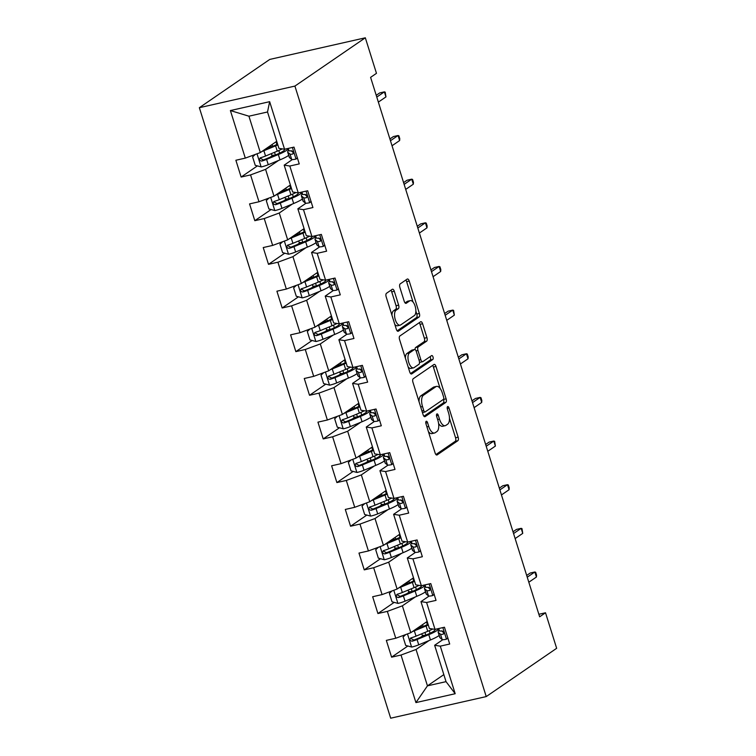 <?xml version="1.0" encoding="UTF-8"?>
<svg xmlns="http://www.w3.org/2000/svg" width="756" height="756" viewBox="0 0 756 756"><rect width="100%" height="100%" fill="white"/><g stroke="black" fill="none" stroke-linecap="round" stroke-linejoin="round"><path stroke-width="1.13" d="M426.167 421.309A2.041 0.926 77.3 0 0 425.959 423.785L435.106 452.967A2.911 1.323 77.3 0 0 436.902 455.017A2.911 1.323 77.3 0 0 437.119 454.923L457.852 440.71A2.911 1.323 77.3 0 0 458.145 437.176L448.998 407.994A2.041 0.926 77.3 0 0 447.741 406.558A2.041 0.926 77.3 0 0 447.59 406.624A2.041 0.926 77.3 0 0 447.382 409.1L448.573 412.88A9.327 4.224 77.3 0 1 447.637 424.192L445.908 425.373A9.327 4.224 77.3 0 1 445.208 425.685A9.327 4.224 77.3 0 1 439.472 419.117L438.282 415.337A2.041 0.926 77.3 0 0 437.025 413.901A2.041 0.926 77.3 0 0 436.873 413.967A2.041 0.926 77.3 0 0 436.675 416.443L437.856 420.223A9.327 4.224 77.3 0 1 436.921 431.534L435.191 432.715A9.327 4.224 77.3 0 1 434.502 433.027A9.327 4.224 77.3 0 1 428.756 426.46L427.575 422.68A2.041 0.926 77.3 0 0 426.318 421.243A2.041 0.926 77.3 0 0 426.167 421.309M394.301 291.268A2.911 1.323 77.3 0 0 392.506 289.217A2.911 1.323 77.3 0 0 392.288 289.312L386.467 293.3A2.911 1.323 77.3 0 0 386.174 296.834L396.333 329.247A2.911 1.323 77.3 0 0 398.128 331.298A2.911 1.323 77.3 0 0 398.346 331.204L419.079 316.991A2.911 1.323 77.3 0 0 419.372 313.447L409.213 281.043A2.911 1.323 77.3 0 0 407.418 278.992A2.911 1.323 77.3 0 0 407.2 279.087L400.179 283.906A2.911 1.323 77.3 0 0 399.886 287.441L404.233 301.313A2.911 1.323 77.3 0 0 406.029 303.364A2.911 1.323 77.3 0 0 406.246 303.269L409.724 300.879A7.796 3.525 77.3 0 1 410.31 300.623A7.796 3.525 77.3 0 1 415.309 306.775A7.796 3.525 77.3 0 1 414.335 315.573L400.68 324.929A7.796 3.525 77.3 0 1 400.104 325.184A7.796 3.525 77.3 0 1 395.104 319.032A7.796 3.525 77.3 0 1 396.078 310.234L398.355 308.675A2.911 1.323 77.3 0 0 398.639 305.14L394.301 291.268L391.712 291.854A2.911 1.323 77.3 0 0 390.89 290.276M486.231 696.578L556.652 648.308L545.52 612.776L539.652 616.802L370.601 77.358L376.469 73.332L365.328 37.8L294.916 86.08L486.231 696.578L390.672 718.2L199.348 107.692L294.916 86.08M413.23 378.718A2.911 1.323 77.3 0 0 412.946 382.252L423.095 414.657A2.911 1.323 77.3 0 0 424.891 416.707A2.911 1.323 77.3 0 0 425.108 416.613L445.842 402.4A2.911 1.323 77.3 0 0 446.135 398.866L435.985 366.452A2.911 1.323 77.3 0 0 434.19 364.401A2.911 1.323 77.3 0 0 433.972 364.496L413.23 378.718M409.714 371.952L399.555 339.548A2.911 1.323 77.3 0 1 399.848 336.004L420.582 321.791A2.911 1.323 77.3 0 1 420.799 321.697A2.911 1.323 77.3 0 1 422.595 323.748L426.942 337.62A2.911 1.323 77.3 0 1 426.658 341.154L418.248 346.919A2.911 1.323 77.3 0 0 417.955 350.453L420.837 359.658A2.911 1.323 77.3 0 0 422.632 361.708A2.911 1.323 77.3 0 0 422.85 361.614L431.6 355.613A2.041 0.926 77.3 0 1 431.752 355.547A2.041 0.926 77.3 0 1 433.065 357.153A2.041 0.926 77.3 0 1 432.81 359.459L411.727 373.908A2.911 1.323 77.3 0 1 411.51 374.003A2.911 1.323 77.3 0 1 409.714 371.952M257.399 165.895L241.136 177.046L250.557 174.91L258.977 201.767L249.556 203.903L254.81 220.686L264.241 218.56L272.661 245.416L263.23 247.552L268.493 264.335L277.915 262.209L286.335 289.066L276.913 291.202L282.168 307.985L291.599 305.849L300.019 332.716L290.587 334.842L295.851 351.635L305.273 349.499L313.693 376.356L304.262 378.491L309.525 395.284L318.956 393.148L327.367 420.005L317.945 422.141L323.209 438.924L332.631 436.798L341.05 463.655L331.619 465.79L336.883 482.574L346.314 480.447L354.725 507.304L345.303 509.44L350.557 526.223L359.988 524.088L368.408 550.954L358.977 553.08L364.241 569.873L373.662 567.737L382.082 594.594L372.661 596.73L377.915 613.522L387.346 611.387L395.766 638.244L386.335 640.379L391.599 657.162L401.02 655.036L415.932 702.598L455.188 693.715L446.04 681.647L434.643 645.274L442.78 639.699M241.136 177.046L235.872 160.253L245.303 158.117L230.391 110.556L269.656 101.673L284.558 149.244L293.99 147.108L299.244 163.901L289.822 166.027L298.242 192.893L307.664 190.758L312.927 207.541L303.496 209.677L311.916 236.534L321.347 234.407L326.601 251.19L317.18 253.326L325.59 280.183L335.021 278.047L340.285 294.84L330.854 296.976L339.274 323.833L348.705 321.697L353.959 338.49L344.538 340.616L352.948 367.482L362.379 365.346L367.643 382.139L358.212 384.265L366.632 411.132L376.053 408.996L381.317 425.779L371.895 427.915L380.306 454.772L389.737 452.646L395.001 469.429L385.569 471.564L393.989 498.421L403.411 496.286L408.675 513.078L399.244 515.214L407.664 542.071L417.095 539.935L422.349 556.728L412.927 558.854L421.347 585.72L430.769 583.585L436.032 600.377L426.601 602.504L435.021 629.37L444.452 627.234L449.707 644.017L440.285 646.153L455.188 693.715M290.399 184.974L274.003 196.21L265.583 169.353L278.614 160.423M292.317 159.573L284.18 165.148L292.6 192.005L298.242 192.893M265.583 169.353L250.557 174.91M274.003 196.21L258.977 201.767M289.822 166.027L284.18 165.148M304.073 228.624L287.686 239.86L279.266 213.003L292.298 204.073M306 203.222L297.864 208.798L306.284 235.655L311.916 236.534M279.266 213.003L264.241 218.56M287.686 239.86L272.661 245.416M303.496 209.677L297.864 208.798M317.756 272.273L301.36 283.509L292.941 256.653L305.972 247.713M319.675 246.862L311.538 252.447L319.958 279.304L325.59 280.183M292.941 256.653L277.915 262.209M301.36 283.509L286.335 289.066M317.18 253.326L311.538 252.447M331.43 315.923L315.044 327.159L306.624 300.293L319.656 291.362M333.349 290.512L325.222 296.087L333.632 322.954L339.274 323.833M306.624 300.293L291.599 305.849M315.044 327.159L300.019 332.716M330.854 296.976L325.222 296.087M345.114 359.563L328.718 370.809L320.298 343.942L333.33 335.012M347.032 334.161L338.896 339.737L347.316 366.594L352.948 367.482M320.298 343.942L305.273 349.499M328.718 370.809L313.693 376.356M344.538 340.616L338.896 339.737M358.788 403.213L342.392 414.449L333.982 387.592L347.013 378.661M360.706 377.811L352.579 383.386L360.99 410.243L366.632 411.132M333.982 387.592L318.956 393.148M342.392 414.449L327.367 420.005M358.212 384.265L352.579 383.386M372.472 446.862L356.076 458.098L347.656 431.241L360.688 422.311M374.39 421.461L366.254 427.036L374.674 453.893L380.306 454.772M347.656 431.241L332.631 436.798M356.076 458.098L341.05 463.655M371.895 427.915L366.254 427.036M386.146 490.512L369.75 501.748L361.34 474.891L374.362 465.951M388.064 465.101L379.928 470.686L388.348 497.542L393.989 498.421M361.34 474.891L346.314 480.447M369.75 501.748L354.725 507.304M385.569 471.564L379.928 470.686M399.82 534.161L383.434 545.397L375.014 518.531L388.045 509.601M401.748 508.75L393.611 514.326L402.031 541.192L407.664 542.071M375.014 518.531L359.988 524.088M383.434 545.397L368.408 550.954M399.244 515.214L393.611 514.326M413.504 577.801L397.108 589.047L388.688 562.18L401.719 553.25M415.422 552.4L407.286 557.975L415.705 584.832L421.347 585.72M388.688 562.18L373.662 567.737M397.108 589.047L382.082 594.594M412.927 558.854L407.286 557.975M427.178 621.451L410.791 632.687L402.372 605.83L415.403 596.9M429.106 596.049L420.969 601.625L429.389 628.482L435.021 629.37M402.372 605.83L387.346 611.387M410.791 632.687L395.766 638.244M426.601 602.504L420.969 601.625M443.838 674.617L427.452 685.853L416.046 649.48L429.077 640.549M416.046 649.48L401.02 655.036M446.04 681.647L427.452 685.853L415.932 702.598M440.285 646.153L434.643 645.274M365.328 37.8L269.769 59.422L199.348 107.692M545.52 612.776L538.858 614.278M284.558 149.244L278.926 148.356L267.52 111.982L248.932 116.197L260.329 152.57L276.715 141.325M269.656 101.673L267.52 111.982M248.932 116.197L230.391 110.556M260.329 152.57L245.303 158.117M423.379 635.38L420.544 637.317M407.862 646.011L391.599 657.162M409.695 591.731L406.87 593.668M394.188 602.371L377.915 613.522M396.021 548.081L393.196 550.018M380.504 558.722L364.241 569.873M382.338 504.441L379.512 506.378M366.83 515.072L350.557 526.223M368.663 460.791L365.838 462.729M353.146 471.423L336.883 482.574M354.98 417.142L352.154 419.079M339.472 427.773L323.209 438.924M341.306 373.492L338.48 375.43M325.789 384.133L309.525 395.284M327.631 329.843L324.796 331.78M312.115 340.483L295.851 351.635M313.948 286.203L311.122 288.14M298.44 296.834L282.168 307.985M300.274 242.553L297.439 244.49M284.757 253.184L268.493 264.335M286.59 198.904L283.765 200.841M271.083 209.535L254.81 220.686M272.916 155.254L270.09 157.191M428.416 431.619A9.327 4.224 77.3 0 0 431.912 433.613L434.502 433.027M438.593 423.502A9.327 4.224 77.3 0 0 442.629 426.271L445.208 425.685M435.928 454.554L455.273 441.296A2.911 1.323 77.3 0 0 455.556 437.762L449.48 418.361M440.086 388.386L433.396 367.038A2.911 1.323 77.3 0 0 432.574 365.46M423.927 416.244L443.262 402.986A2.911 1.323 77.3 0 0 443.555 399.442L443.507 399.291M423.766 410.527A2.041 0.926 77.3 0 0 425.023 411.963A2.041 0.926 77.3 0 0 425.174 411.897L443.375 399.423A2.041 0.926 77.3 0 0 443.574 396.947L442.326 392.969A9.327 4.224 77.3 0 0 436.59 386.392A9.327 4.224 77.3 0 0 435.891 386.703L423.445 395.237A9.327 4.224 77.3 0 0 422.519 406.548L423.766 410.527L421.933 410.943M425.023 411.963L422.434 412.549A2.041 0.926 77.3 0 0 422.585 412.483M436.59 386.392L434.001 386.977A9.327 4.224 77.3 0 0 433.311 387.289L435.891 386.703M419.022 401.644A9.327 4.224 77.3 0 1 420.865 395.813L433.311 387.289M415.101 349.622A2.911 1.323 77.3 0 1 415.658 347.505L424.069 341.74A2.911 1.323 77.3 0 0 424.362 338.206L420.015 324.333A2.911 1.323 77.3 0 0 419.193 322.746M419.495 362.181A2.911 1.323 77.3 0 0 420.052 362.294L422.632 361.708M410.536 373.54L430.23 360.036A2.041 0.926 77.3 0 0 430.032 356.69M409.516 352.901A7.796 3.525 77.3 0 0 408.542 361.699A7.796 3.525 77.3 0 0 413.541 367.851A7.796 3.525 77.3 0 0 414.118 367.596L418.928 364.297A2.911 1.323 77.3 0 0 419.221 360.763L416.339 351.559A2.911 1.323 77.3 0 0 414.543 349.508A2.911 1.323 77.3 0 0 414.326 349.603L409.516 352.901L406.936 353.487A7.796 3.525 77.3 0 0 405.386 358.155M408.136 366.906A7.796 3.525 77.3 0 0 410.962 368.437L413.541 367.851M412.2 350.085A2.911 1.323 77.3 0 0 411.963 350.094A2.911 1.323 77.3 0 0 411.746 350.189L414.326 349.603M406.936 353.487L411.746 350.189M391.948 315.271A7.796 3.525 77.3 0 1 393.498 310.82L395.766 309.261A2.911 1.323 77.3 0 0 396.059 305.726L391.712 291.854M394.802 324.381A7.796 3.525 77.3 0 0 397.514 325.77L400.104 325.184M410.31 300.623L407.73 301.2A7.796 3.525 77.3 0 0 407.144 301.464L409.724 300.879M405.055 302.891L407.144 301.464M413.022 302.013L406.633 281.629A2.911 1.323 77.3 0 0 405.811 280.041M397.155 330.826L416.499 317.567A2.911 1.323 77.3 0 0 416.792 314.033L415.876 311.122M405.745 634.558L403.061 637.034L405.688 645.426L411.736 647.06A7.872 1.238 -17.4 0 0 418.729 644.83L430.447 639.973A22.718 3.591 -17.4 0 0 439.16 635.475M425.732 635.172A10.839 1.71 162.6 0 1 422.16 634.993L421.782 633.774M412.398 631.591A7.872 1.238 -17.4 0 0 414.345 630.844L426.072 625.987A22.718 3.591 -17.4 0 0 428.302 625.023M414.95 629.833L424.097 626.053A18.853 2.977 -17.4 0 0 428.057 624.258M432.763 629.011A22.718 3.591 162.6 0 1 427.735 631.307L416.017 636.155A7.872 1.238 162.6 0 1 411.103 637.847C409.27 639.548 409.62 640.663 412.152 641.201A7.872 1.238 -17.4 0 0 417.066 639.519L428.784 634.662A22.718 3.591 -17.4 0 0 438.026 629.72M435.163 629.332A18.853 2.977 162.6 0 1 435.182 629.379A18.853 2.977 162.6 0 1 426.819 634.719L415.101 639.576A4.007 0.633 162.6 0 1 413.844 640.048L411.434 638.773M419.722 626.563A10.839 1.71 -17.4 0 0 423.01 626.497M411.103 637.847L410.555 638.102M447.977 638.083L446.342 639.226A7.872 1.238 162.6 0 1 442.156 639.529L440.03 637.809A22.718 3.591 162.6 0 1 439.794 637.488L438.13 632.177A22.718 3.591 -17.4 0 0 438.357 632.498L440.493 634.218A7.872 1.238 -17.4 0 0 442.884 634.256L443.309 634.086M446.342 639.226L447.788 637.894M443.63 633.745L442.884 634.256C444.339 632.819 443.98 631.695 441.835 630.891A7.872 1.238 162.6 0 1 439.434 630.863L437.308 629.134A22.718 3.591 162.6 0 1 437.11 628.897M439.094 630.58A22.718 3.591 -17.4 0 0 438.13 632.177M443.857 632.791L442.005 631.288A18.853 2.977 162.6 0 1 441.816 631.024A18.853 2.977 162.6 0 1 441.797 630.901M536.42 577.026L536.562 575.089L535.683 572.292L534.842 571.99L536.42 577.026L528.813 582.233M527.234 577.197L534.842 571.99L530.192 573.039L526.686 575.439M392.062 590.908L389.387 593.384L392.014 601.785L398.053 603.411A7.872 1.238 -17.4 0 0 405.055 601.181L416.773 596.333A22.718 3.591 -17.4 0 0 425.486 591.825M412.058 591.523A10.839 1.71 162.6 0 1 408.486 591.343L408.098 590.124M398.724 587.941A7.872 1.238 -17.4 0 0 400.671 587.195L412.389 582.337A22.718 3.591 -17.4 0 0 414.619 581.383M401.275 586.193L410.423 582.403A18.853 2.977 -17.4 0 0 414.382 580.608M419.079 585.361A22.718 3.591 162.6 0 1 414.052 587.658L402.334 592.506A7.872 1.238 162.6 0 1 397.42 594.197C395.586 595.898 395.936 597.023 398.469 597.561A7.872 1.238 -17.4 0 0 403.392 595.87L415.11 591.012A22.718 3.591 -17.4 0 0 424.352 586.07M421.489 585.683A18.853 2.977 162.6 0 1 421.508 585.739A18.853 2.977 162.6 0 1 413.135 591.079L401.417 595.926A4.007 0.633 162.6 0 1 400.16 596.399L397.76 595.133M406.048 582.923A10.839 1.71 -17.4 0 0 409.336 582.848M397.42 594.197L396.872 594.452M378.387 547.259L375.704 549.744L378.34 558.136L384.379 559.761A7.872 1.238 -17.4 0 0 391.372 557.531L403.099 552.683A22.718 3.591 -17.4 0 0 411.803 548.176M398.374 547.873A10.839 1.71 162.6 0 1 394.812 547.694L394.424 546.475M385.04 544.292A7.872 1.238 -17.4 0 0 386.996 543.545L398.714 538.688A22.718 3.591 -17.4 0 0 400.945 537.733M387.592 542.543L396.739 538.754A18.853 2.977 -17.4 0 0 400.699 536.958M405.405 541.721A22.718 3.591 162.6 0 1 400.378 544.008L388.66 548.865A7.872 1.238 162.6 0 1 383.746 550.548C381.912 552.249 382.262 553.373 384.795 553.912A7.872 1.238 -17.4 0 0 389.709 552.22L401.427 547.363A22.718 3.591 -17.4 0 0 410.669 542.421M407.805 542.043A18.853 2.977 162.6 0 1 407.824 542.09A18.853 2.977 162.6 0 1 399.461 547.429L387.743 552.277A4.007 0.633 162.6 0 1 386.486 552.749L384.076 551.483M392.364 539.274A10.839 1.71 -17.4 0 0 395.662 539.198M383.746 550.548L383.197 550.803M434.303 594.433L432.668 595.586A7.872 1.238 162.6 0 1 428.472 595.889L426.346 594.159A22.718 3.591 162.6 0 1 426.119 593.847L424.456 588.527A22.718 3.591 -17.4 0 0 424.683 588.848L426.809 590.568A7.872 1.238 -17.4 0 0 429.21 590.606L429.625 590.436M432.668 595.586L434.114 594.244M429.956 590.096L429.21 590.606C430.655 589.17 430.306 588.045 428.161 587.251A7.872 1.238 162.6 0 1 425.76 587.214L423.634 585.494A22.718 3.591 162.6 0 1 423.426 585.248M425.411 586.93A22.718 3.591 -17.4 0 0 424.456 588.527M430.183 589.141L428.331 587.639A18.853 2.977 162.6 0 1 428.132 587.374A18.853 2.977 162.6 0 1 428.113 587.251M522.736 533.377L521.999 528.642L521.158 528.34L522.736 533.377L515.138 538.584M513.56 533.547L521.158 528.34L516.509 529.389L513.012 531.789M420.62 550.793L418.985 551.937A7.872 1.238 162.6 0 1 414.798 552.239L412.672 550.519A22.718 3.591 162.6 0 1 412.436 550.198L410.773 544.878A22.718 3.591 -17.4 0 0 411.009 545.199L413.135 546.919A7.872 1.238 -17.4 0 0 415.526 546.957L415.951 546.796M418.985 551.937L420.43 550.595M416.272 546.446L415.526 546.957C416.981 545.52 416.632 544.405 414.477 543.602A7.872 1.238 162.6 0 1 412.077 543.564L409.95 541.844A22.718 3.591 162.6 0 1 409.752 541.598M411.736 543.28A22.718 3.591 -17.4 0 0 410.773 544.878M416.509 545.492L414.647 543.989A18.853 2.977 162.6 0 1 414.458 543.725A18.853 2.977 162.6 0 1 414.439 543.602M509.062 489.727L509.204 487.8L508.325 485.002L507.484 484.69L509.062 489.727L501.464 494.944M499.886 489.907L507.484 484.69L502.834 485.739L499.329 488.149M364.704 503.609L362.029 506.095L364.657 514.486L370.705 516.112A7.872 1.238 -17.4 0 0 377.698 513.891L389.416 509.034A22.718 3.591 -17.4 0 0 398.128 504.526M384.7 504.224A10.839 1.71 162.6 0 1 381.128 504.054L380.75 502.825M371.366 500.642A7.872 1.238 -17.4 0 0 373.313 499.896L385.031 495.048A22.718 3.591 -17.4 0 0 387.27 494.084M373.918 498.894L383.065 495.104A18.853 2.977 -17.4 0 0 387.025 493.309M391.721 498.072A22.718 3.591 162.6 0 1 386.694 500.359L374.976 505.216A7.872 1.238 162.6 0 1 370.062 506.907C368.229 508.608 368.578 509.724 371.12 510.262A7.872 1.238 -17.4 0 0 376.034 508.571L387.752 503.713A22.718 3.591 -17.4 0 0 396.995 498.78M394.131 498.393A18.853 2.977 162.6 0 1 394.15 498.44A18.853 2.977 162.6 0 1 385.777 503.779L374.059 508.637A4.007 0.633 162.6 0 1 372.803 509.1L370.402 507.834M378.69 495.624A10.839 1.71 -17.4 0 0 381.978 495.558M370.062 506.907L369.523 507.153M351.03 459.969L348.346 462.445L350.982 470.837L357.021 472.472A7.872 1.238 -17.4 0 0 364.023 470.241L375.741 465.384A22.718 3.591 -17.4 0 0 384.454 460.886M371.016 460.584A10.839 1.71 162.6 0 1 367.454 460.404L367.066 459.175M357.683 456.993A7.872 1.238 -17.4 0 0 359.639 456.246L371.357 451.398A22.718 3.591 -17.4 0 0 373.587 450.434M360.243 455.244L369.382 451.455A18.853 2.977 -17.4 0 0 373.341 449.659M378.047 454.422A22.718 3.591 162.6 0 1 373.02 456.709L361.302 461.566A7.872 1.238 162.6 0 1 356.388 463.258C354.555 464.959 354.904 466.074 357.437 466.613A7.872 1.238 -17.4 0 0 362.351 464.921L374.069 460.073A22.718 3.591 -17.4 0 0 383.311 455.131M380.448 454.743A18.853 2.977 162.6 0 1 380.466 454.791A18.853 2.977 162.6 0 1 372.103 460.13L360.385 464.987A4.007 0.633 162.6 0 1 359.128 465.46L356.719 464.184M365.006 451.975A10.839 1.71 -17.4 0 0 368.304 451.908M356.388 463.258L355.84 463.513M337.356 416.32L334.672 418.796L337.299 427.187L343.347 428.822A7.872 1.238 -17.4 0 0 350.34 426.592L362.058 421.735A22.718 3.591 -17.4 0 0 370.771 417.236M357.342 416.934A10.839 1.71 162.6 0 1 353.77 416.754L353.392 415.535M344.008 413.352A7.872 1.238 -17.4 0 0 345.955 412.606L357.673 407.749A22.718 3.591 -17.4 0 0 359.913 406.785M346.56 411.595L355.707 407.815A18.853 2.977 -17.4 0 0 359.667 406.019M364.364 410.773A22.718 3.591 162.6 0 1 359.346 413.069L347.628 417.917A7.872 1.238 162.6 0 1 342.704 419.608C340.871 421.309 341.23 422.424 343.763 422.963A7.872 1.238 -17.4 0 0 348.677 421.281L360.395 416.424A22.718 3.591 -17.4 0 0 369.637 411.481M366.773 411.094A18.853 2.977 162.6 0 1 366.792 411.141A18.853 2.977 162.6 0 1 358.42 416.48L346.702 421.338A4.007 0.633 162.6 0 1 345.445 421.81L343.044 420.534M351.332 408.325A10.839 1.71 -17.4 0 0 354.621 408.259M342.704 419.608L342.166 419.863M406.945 507.144L405.31 508.287A7.872 1.238 162.6 0 1 401.124 508.59L398.988 506.87A22.718 3.591 162.6 0 1 398.762 506.548L397.098 501.228A22.718 3.591 -17.4 0 0 397.325 501.549L399.451 503.269A7.872 1.238 -17.4 0 0 401.852 503.307L402.268 503.146M405.31 508.287L406.756 506.955M402.598 502.797L401.852 503.307C403.298 501.871 402.948 500.755 400.803 499.952A7.872 1.238 162.6 0 1 398.403 499.914L396.276 498.195A22.718 3.591 162.6 0 1 396.078 497.949M398.053 499.631A22.718 3.591 -17.4 0 0 397.098 501.228M402.825 501.842L400.973 500.34A18.853 2.977 162.6 0 1 400.774 500.075A18.853 2.977 162.6 0 1 400.756 499.962M495.378 446.078L494.651 441.353L493.8 441.041L495.378 446.078L487.781 451.294M486.202 446.257L493.8 441.041L489.151 442.099L485.654 444.5M393.262 463.494L391.636 464.638A7.872 1.238 162.6 0 1 387.441 464.94L385.314 463.22A22.718 3.591 162.6 0 1 385.087 462.899L383.415 457.588A22.718 3.591 -17.4 0 0 383.651 457.9L385.777 459.629A7.872 1.238 -17.4 0 0 388.178 459.657L388.593 459.497M391.636 464.638L393.073 463.305M388.915 459.147L388.178 459.657C389.623 458.221 389.274 457.106 387.119 456.303A7.872 1.238 162.6 0 1 384.728 456.265L382.593 454.545A22.718 3.591 162.6 0 1 382.394 454.299M384.379 455.991A22.718 3.591 -17.4 0 0 383.415 457.588M389.151 458.193L387.289 456.7A18.853 2.977 162.6 0 1 387.1 456.426A18.853 2.977 162.6 0 1 387.081 456.312M481.704 402.438L481.846 400.5L480.967 397.703L480.126 397.401L481.704 402.438L474.106 407.645M472.528 402.608L480.126 397.401L475.477 398.45L471.971 400.85M379.588 419.845L377.953 420.988A7.872 1.238 162.6 0 1 373.766 421.29L371.64 419.571A22.718 3.591 162.6 0 1 371.404 419.249L369.741 413.938A22.718 3.591 -17.4 0 0 369.967 414.26L372.094 415.98A7.872 1.238 -17.4 0 0 374.494 416.017L374.91 415.847M377.953 420.988L379.399 419.656M375.241 415.507L374.494 416.017C375.94 414.581 375.59 413.456 373.445 412.653A7.872 1.238 162.6 0 1 371.045 412.625L368.919 410.895A22.718 3.591 162.6 0 1 368.72 410.659M370.695 412.341A22.718 3.591 -17.4 0 0 369.741 413.938M375.467 414.553L373.615 413.05A18.853 2.977 162.6 0 1 373.426 412.785A18.853 2.977 162.6 0 1 373.398 412.663M468.021 358.788L468.172 356.851L467.293 354.054L466.443 353.751L468.021 358.788L460.423 363.995M458.845 358.958L466.443 353.751L461.803 354.8L458.297 357.201M323.672 372.67L320.988 375.146L323.625 383.547L329.663 385.173A7.872 1.238 -17.4 0 0 336.666 382.942L348.384 378.094A22.718 3.591 -17.4 0 0 357.097 373.587M343.659 373.284A10.839 1.71 162.6 0 1 340.096 373.105L339.709 371.886M330.334 369.703A7.872 1.238 -17.4 0 0 332.281 368.956L343.999 364.099A22.718 3.591 -17.4 0 0 346.229 363.145M332.886 367.955L342.024 364.165A18.853 2.977 -17.4 0 0 345.993 362.37M350.69 367.123A22.718 3.591 162.6 0 1 345.662 369.419L333.944 374.267A7.872 1.238 162.6 0 1 329.03 375.959C327.197 377.66 327.546 378.784 330.079 379.323A7.872 1.238 -17.4 0 0 334.993 377.631L346.72 372.774A22.718 3.591 -17.4 0 0 355.963 367.832M353.09 367.444A18.853 2.977 162.6 0 1 353.109 367.501A18.853 2.977 162.6 0 1 344.745 372.84L333.027 377.688A4.007 0.633 162.6 0 1 331.771 378.161L329.37 376.894M337.649 364.685A10.839 1.71 -17.4 0 0 340.947 364.609M329.03 375.959L328.482 376.214M365.904 376.195L364.279 377.348A7.872 1.238 162.6 0 1 360.083 377.65L357.957 375.921A22.718 3.591 162.6 0 1 357.73 375.609L356.057 370.289A22.718 3.591 -17.4 0 0 356.293 370.61L358.42 372.33A7.872 1.238 -17.4 0 0 360.82 372.368L361.236 372.198M364.279 377.348L365.715 376.006M361.566 371.857L360.82 372.368C362.266 370.931 361.916 369.807 359.761 369.013A7.872 1.238 162.6 0 1 357.371 368.975L355.235 367.255A22.718 3.591 162.6 0 1 355.036 367.01M357.021 368.692A22.718 3.591 -17.4 0 0 356.057 370.289M361.793 370.903L359.932 369.4A18.853 2.977 162.6 0 1 359.743 369.136A18.853 2.977 162.6 0 1 359.724 369.013M454.347 315.139L453.609 310.404L452.768 310.102L454.347 315.139L446.749 320.346M445.171 315.309L452.768 310.102L448.119 311.151L444.613 313.551M309.998 329.021L307.314 331.506L309.941 339.898L315.989 341.523A7.872 1.238 -17.4 0 0 322.982 339.293L334.7 334.445A22.718 3.591 -17.4 0 0 343.413 329.937M329.985 329.635A10.839 1.71 162.6 0 1 326.412 329.455L326.034 328.236M316.651 326.053A7.872 1.238 -17.4 0 0 318.597 325.307L330.315 320.45A22.718 3.591 -17.4 0 0 332.555 319.495M319.202 324.305L328.35 320.516A18.853 2.977 -17.4 0 0 332.309 318.72M337.015 323.483A22.718 3.591 162.6 0 1 331.988 325.77L320.27 330.627A7.872 1.238 162.6 0 1 315.346 332.309C313.523 334.01 313.872 335.135 316.405 335.673A7.872 1.238 -17.4 0 0 321.319 333.982L333.037 329.125A22.718 3.591 -17.4 0 0 342.279 324.182M339.416 323.804A18.853 2.977 162.6 0 1 339.435 323.851A18.853 2.977 162.6 0 1 331.071 329.191L319.344 334.039A4.007 0.633 162.6 0 1 318.096 334.511L315.687 333.245M323.974 321.035A10.839 1.71 -17.4 0 0 327.263 320.96M315.346 332.309L314.808 332.564M352.23 332.555L350.595 333.698A7.872 1.238 162.6 0 1 346.409 334.001L344.282 332.281A22.718 3.591 162.6 0 1 344.046 331.96L342.383 326.639A22.718 3.591 -17.4 0 0 342.61 326.961L344.745 328.68A7.872 1.238 -17.4 0 0 347.136 328.718L347.552 328.558M350.595 333.698L352.041 332.356M347.883 328.208L347.136 328.718C348.582 327.282 348.232 326.167 346.087 325.363A7.872 1.238 162.6 0 1 343.687 325.326L341.561 323.606A22.718 3.591 162.6 0 1 341.362 323.36M343.337 325.042A22.718 3.591 -17.4 0 0 342.383 326.639M348.11 327.253L346.257 325.751A18.853 2.977 162.6 0 1 346.068 325.486A18.853 2.977 162.6 0 1 346.04 325.363M440.672 271.489L440.814 269.561L439.935 266.764L439.094 266.452L440.672 271.489L433.065 276.705M431.487 271.669L439.094 266.452L434.445 267.501L430.939 269.911M296.314 285.371L293.64 287.856L296.267 296.248L302.305 297.873A7.872 1.238 -17.4 0 0 309.308 295.653L321.026 290.795A22.718 3.591 -17.4 0 0 329.739 286.288M316.301 285.985A10.839 1.71 162.6 0 1 312.738 285.815L312.351 284.587M302.976 282.404A7.872 1.238 -17.4 0 0 304.923 281.657L316.641 276.809A22.718 3.591 -17.4 0 0 318.871 275.845M305.528 280.656L314.666 276.866A18.853 2.977 -17.4 0 0 318.635 275.071M323.332 279.833A22.718 3.591 162.6 0 1 318.304 282.12L306.586 286.978A7.872 1.238 162.6 0 1 301.672 288.669C299.839 290.37 300.189 291.485 302.721 292.024A7.872 1.238 -17.4 0 0 307.645 290.332L319.363 285.475A22.718 3.591 -17.4 0 0 328.605 280.542M325.741 280.155A18.853 2.977 162.6 0 1 325.76 280.202A18.853 2.977 162.6 0 1 317.388 285.541L305.67 290.399A4.007 0.633 162.6 0 1 304.413 290.862L302.013 289.595M310.291 277.386A10.839 1.71 -17.4 0 0 313.589 277.32M301.672 288.669L301.124 288.915M338.556 288.905L336.921 290.049A7.872 1.238 162.6 0 1 332.725 290.351L330.599 288.631A22.718 3.591 162.6 0 1 330.372 288.31L328.699 282.99A22.718 3.591 -17.4 0 0 328.936 283.311L331.062 285.031A7.872 1.238 -17.4 0 0 333.462 285.069L333.878 284.908M336.921 290.049L338.367 288.716M334.209 284.558L333.462 285.069C334.908 283.632 334.558 282.517 332.404 281.714A7.872 1.238 162.6 0 1 330.013 281.676L327.887 279.956A22.718 3.591 162.6 0 1 327.679 279.711M329.663 281.393A22.718 3.591 -17.4 0 0 328.699 282.99M334.435 283.604L332.583 282.101A18.853 2.977 162.6 0 1 332.385 281.837A18.853 2.977 162.6 0 1 332.366 281.723M426.989 227.839L427.131 225.912L426.252 223.114L425.411 222.803L426.989 227.839L419.391 233.056M417.813 228.019L425.411 222.803L420.761 223.861L417.265 226.261M282.64 241.731L279.956 244.207L282.583 252.599L288.631 254.233A7.872 1.238 -17.4 0 0 295.624 252.003L307.342 247.146A22.718 3.591 -17.4 0 0 316.055 242.648M302.627 242.345A10.839 1.71 162.6 0 1 299.055 242.166L298.677 240.937M289.293 238.754A7.872 1.238 -17.4 0 0 291.24 238.008L302.967 233.16A22.718 3.591 -17.4 0 0 305.197 232.196M291.844 237.006L300.992 233.217A18.853 2.977 -17.4 0 0 304.951 231.421M309.658 236.184A22.718 3.591 162.6 0 1 304.63 238.471L292.912 243.328A7.872 1.238 162.6 0 1 287.998 245.02C286.165 246.721 286.515 247.836 289.047 248.374A7.872 1.238 -17.4 0 0 293.961 246.683L305.679 241.835A22.718 3.591 -17.4 0 0 314.921 236.893M312.058 236.505A18.853 2.977 162.6 0 1 312.077 236.552A18.853 2.977 162.6 0 1 303.714 241.892L291.996 246.749A4.007 0.633 162.6 0 1 290.739 247.221L288.329 245.946M296.617 233.736A10.839 1.71 -17.4 0 0 299.905 233.67M287.998 245.02L287.45 245.275M324.872 245.256L323.237 246.399A7.872 1.238 162.6 0 1 319.051 246.702L316.925 244.982A22.718 3.591 162.6 0 1 316.688 244.66L315.025 239.35A22.718 3.591 -17.4 0 0 315.252 239.661L317.388 241.391A7.872 1.238 -17.4 0 0 319.779 241.419L320.204 241.258M323.237 246.399L324.683 245.067M320.525 240.909L319.779 241.419C321.234 239.983 320.875 238.868 318.73 238.064A7.872 1.238 162.6 0 1 316.329 238.027L314.203 236.307A22.718 3.591 162.6 0 1 314.005 236.061M315.989 237.753A22.718 3.591 -17.4 0 0 315.025 239.35M320.752 239.954L318.9 238.461A18.853 2.977 162.6 0 1 318.711 238.187A18.853 2.977 162.6 0 1 318.692 238.074M413.315 184.199L413.456 182.262L412.578 179.465L411.736 179.163L413.315 184.199L405.707 189.406M404.129 184.369L411.736 179.163L407.087 180.211L403.581 182.612M268.956 198.081L266.282 200.557L268.909 208.949L274.948 210.584A7.872 1.238 -17.4 0 0 281.95 208.354L293.668 203.496A22.718 3.591 -17.4 0 0 302.381 198.998M288.953 198.696A10.839 1.71 162.6 0 1 285.381 198.516L284.993 197.297M275.619 195.114A7.872 1.238 -17.4 0 0 277.565 194.368L289.283 189.51A22.718 3.591 -17.4 0 0 291.514 188.546M278.17 193.356L287.318 189.576A18.853 2.977 -17.4 0 0 291.277 187.781M295.974 192.534A22.718 3.591 162.6 0 1 290.947 194.831L279.229 199.679A7.872 1.238 162.6 0 1 274.315 201.37C272.481 203.071 272.831 204.186 275.364 204.725A7.872 1.238 -17.4 0 0 280.287 203.043L292.005 198.185A22.718 3.591 -17.4 0 0 301.247 193.243M298.384 192.856A18.853 2.977 162.6 0 1 298.403 192.903A18.853 2.977 162.6 0 1 290.03 198.242L278.312 203.099A4.007 0.633 162.6 0 1 277.055 203.572L274.655 202.296M282.942 190.087A10.839 1.71 -17.4 0 0 286.231 190.021M274.315 201.37L273.766 201.625M311.198 201.606L309.563 202.75A7.872 1.238 162.6 0 1 305.367 203.052L303.241 201.332A22.718 3.591 162.6 0 1 303.014 201.011L301.351 195.7A22.718 3.591 -17.4 0 0 301.578 196.021L303.704 197.741A7.872 1.238 -17.4 0 0 306.104 197.779L306.52 197.609M309.563 202.75L311.009 201.417M306.851 197.269L306.104 197.779C307.55 196.343 307.201 195.218 305.055 194.415A7.872 1.238 162.6 0 1 302.655 194.386L300.529 192.657A22.718 3.591 162.6 0 1 300.321 192.421M302.305 194.103A22.718 3.591 -17.4 0 0 301.351 195.7M307.078 196.314L305.226 194.812A18.853 2.977 162.6 0 1 305.027 194.547A18.853 2.977 162.6 0 1 305.008 194.424M399.631 140.55L399.773 138.613L398.894 135.815L398.053 135.513L399.631 140.55L392.033 145.757M390.455 140.72L398.053 135.513L393.404 136.562L389.907 138.962M255.282 154.432L252.599 156.908L255.235 165.309L261.274 166.934A7.872 1.238 -17.4 0 0 268.267 164.704L279.994 159.856A22.718 3.591 -17.4 0 0 288.697 155.349M275.269 155.046A10.839 1.71 162.6 0 1 271.706 154.867L271.319 153.648M261.935 151.465A7.872 1.238 -17.4 0 0 263.891 150.718L275.609 145.861A22.718 3.591 -17.4 0 0 277.839 144.906M264.487 149.716L273.634 145.927A18.853 2.977 -17.4 0 0 277.594 144.131M282.3 148.885A22.718 3.591 162.6 0 1 277.272 151.181L265.554 156.029A7.872 1.238 162.6 0 1 260.64 157.72C258.807 159.421 259.157 160.546 261.689 161.085A7.872 1.238 -17.4 0 0 266.603 159.393L278.321 154.536A22.718 3.591 -17.4 0 0 287.563 149.594M284.7 149.206A18.853 2.977 162.6 0 1 284.719 149.263A18.853 2.977 162.6 0 1 276.356 154.602L264.638 159.45A4.007 0.633 162.6 0 1 263.381 159.922L260.971 158.656M269.259 146.447A10.839 1.71 -17.4 0 0 272.557 146.371M260.64 157.72L260.092 157.976M297.514 157.957L295.88 159.11A7.872 1.238 162.6 0 1 291.693 159.412L289.567 157.683A22.718 3.591 162.6 0 1 289.331 157.371L287.667 152.05A22.718 3.591 -17.4 0 0 287.904 152.372L290.03 154.092A7.872 1.238 -17.4 0 0 292.421 154.129L292.846 153.959M295.88 159.11L297.325 157.768M293.167 153.619L292.421 154.129C293.876 152.693 293.526 151.569 291.372 150.775A7.872 1.238 162.6 0 1 288.972 150.737L286.845 149.017A22.718 3.591 162.6 0 1 286.647 148.771M288.631 150.453A22.718 3.591 -17.4 0 0 287.667 152.05M293.404 152.665L291.542 151.162A18.853 2.977 162.6 0 1 291.353 150.898A18.853 2.977 162.6 0 1 291.334 150.775M385.957 96.9L385.22 92.166L384.379 91.863L385.957 96.9L378.359 102.107M376.781 97.07L384.379 91.863L379.729 92.912L376.223 95.313M426.923 426.875L428.756 426.46M436.514 415.743L438.282 415.337M437.639 419.533L439.472 419.117M447.231 408.391L448.998 407.994M455.556 437.762L458.145 437.176M455.273 441.296L457.852 440.71M425.798 423.086L427.575 422.68M433.396 367.038L435.985 366.452M443.555 399.442L446.135 398.866M443.262 402.986L445.842 402.4M420.865 395.813L423.445 395.237M420.686 406.964L422.519 406.548M420.015 324.333L422.595 323.748M424.362 338.206L426.942 337.62M424.069 341.74L426.658 341.154M415.658 347.505L418.248 346.919M416.074 350.878L417.955 350.453M419.004 360.073L420.837 359.658M430.23 360.036L432.81 359.459M396.059 305.726L398.639 305.14M395.766 309.261L398.355 308.675M393.498 310.82L396.078 310.234M406.633 281.629L409.213 281.043M416.792 314.033L419.372 313.447M416.499 317.567L419.079 316.991M407.475 633.915L411.585 647.013M428.784 634.662L430.447 639.973M430.079 633.273L429.257 630.655M425.836 635.125L424.995 632.441M423.124 626.45L422.547 624.626M427.357 624.598L426.516 621.904M426.072 625.987L427.735 631.307M417.066 639.519L418.729 644.83M414.345 630.844L416.017 636.155M413.844 640.048L412.152 641.201M446.456 639.132L442.836 627.593M440.03 637.809L438.357 632.498M439.434 630.863L438.707 628.529M442.156 639.529L440.493 634.218M393.8 590.266L397.902 603.373M415.11 591.012L416.773 596.333M416.395 589.623L415.583 587.006M412.162 591.475L411.321 588.792M409.44 582.8L408.873 580.977M413.683 580.948L412.842 578.264M412.389 582.337L414.052 587.658M403.392 595.87L405.055 601.181M400.671 587.195L402.334 592.506M400.16 596.399L398.469 597.561M380.117 546.616L384.228 559.723M401.427 547.363L403.099 552.683M402.721 545.974L401.899 543.356M398.488 547.835L397.637 545.142M395.766 539.16L395.19 537.336M400 537.299L399.159 534.615M398.714 538.688L400.378 544.008M389.709 552.22L391.372 557.531M386.996 543.545L388.66 548.865M386.486 552.749L384.795 553.912M432.772 595.482L429.162 583.953M426.346 594.159L424.683 588.848M425.76 587.214L425.033 584.889M428.472 595.889L426.809 590.568M419.098 551.833L415.479 540.304M412.672 550.519L411.009 545.199M412.077 543.564L411.349 541.239M414.798 552.239L413.135 546.919M366.443 502.976L370.553 516.074M387.752 503.713L389.416 509.034M389.047 502.324L388.225 499.716M384.804 504.186L383.963 501.493M382.082 495.511L381.515 493.687M386.325 493.659L385.484 490.965M385.031 495.048L386.694 500.359M376.034 508.571L377.698 513.891M373.313 499.896L374.976 505.216M372.803 509.1L371.12 510.262M352.769 459.327L356.87 472.424M374.069 460.073L375.741 465.384M375.363 458.684L374.541 456.066M371.13 460.536L370.279 457.843M368.408 451.861L367.841 450.037M372.651 450.009L371.801 447.316M371.357 451.398L373.02 456.709M362.351 464.921L364.023 470.241M359.639 456.246L361.302 461.566M359.128 465.46L357.437 466.613M339.085 415.677L343.196 428.775M360.395 416.424L362.058 421.735M361.689 415.035L360.867 412.417M357.446 416.887L356.605 414.203M354.734 408.212L354.158 406.388M358.968 406.359L358.127 403.666M357.673 407.749L359.346 413.069M348.677 421.281L350.34 426.592M345.955 412.606L347.628 417.917M345.445 421.81L343.763 422.963M405.414 508.183L401.805 496.654M398.988 506.87L397.325 501.549M398.403 499.914L397.675 497.59M401.124 508.59L399.451 503.269M391.74 464.543L388.121 453.005M385.314 463.22L383.651 457.9M384.728 456.265L383.991 453.94M387.441 464.94L385.777 459.629M378.057 420.894L374.447 409.355M371.64 419.571L369.967 414.26M371.045 412.625L370.317 410.291M373.766 421.29L372.094 415.98M325.411 372.028L329.512 385.135M346.72 372.774L348.384 378.094M348.006 371.385L347.193 368.767M343.772 373.237L342.931 370.553M341.05 364.562L340.483 362.738M345.294 362.71L344.443 360.026M343.999 364.099L345.662 369.419M334.993 377.631L336.666 382.942M332.281 368.956L333.944 374.267M331.771 378.161L330.079 379.323M364.383 377.244L360.773 365.715M357.957 375.921L356.293 370.61M357.371 368.975L356.634 366.651M360.083 377.65L358.42 372.33M311.727 328.378L315.838 341.485M333.037 329.125L334.7 334.445M334.332 327.735L333.509 325.118M330.089 329.597L329.247 326.904M327.376 320.922L326.8 319.098M331.61 319.06L330.769 316.377M330.315 320.45L331.988 325.77M321.319 333.982L322.982 339.293M318.597 325.307L320.27 330.627M318.096 334.511L316.405 335.673M350.708 333.594L347.089 322.065M344.282 332.281L342.61 326.961M343.687 325.326L342.959 323.001M346.409 334.001L344.745 328.68M298.053 284.738L302.154 297.836M319.363 285.475L321.026 290.795M320.648 284.086L319.835 281.478M316.414 285.948L315.573 283.254M313.693 277.272L313.126 275.449M317.936 275.42L317.095 272.727M316.641 276.809L318.304 282.12M307.645 290.332L309.308 295.653M304.923 281.657L306.586 286.978M304.413 290.862L302.721 292.024M337.025 289.945L333.415 278.416M330.599 288.631L328.936 283.311M330.013 281.676L329.285 279.351M332.725 290.351L331.062 285.031M284.369 241.088L288.48 254.186M305.679 241.835L307.342 247.146M306.974 240.446L306.152 237.828M302.731 242.298L301.89 239.605M300.019 233.623L299.442 231.799M304.252 231.771L303.411 229.077M302.967 233.16L304.63 238.471M293.961 246.683L295.624 252.003M291.24 238.008L292.912 243.328M290.739 247.221L289.047 248.374M323.351 246.305L319.731 234.766M316.925 244.982L315.252 239.661M316.329 238.027L315.602 235.702M319.051 246.702L317.388 241.391M270.695 197.439L274.797 210.537M292.005 198.185L293.668 203.496M293.29 196.796L292.477 194.179M289.057 198.648L288.216 195.965M286.335 189.973L285.768 188.149M290.578 188.121L289.737 185.428M289.283 189.51L290.947 194.831M280.287 203.043L281.95 208.354M277.565 194.368L279.229 199.679M277.055 203.572L275.364 204.725M309.667 202.655L306.057 191.117M303.241 201.332L301.578 196.021M302.655 194.386L301.928 192.052M305.367 203.052L303.704 197.741M257.012 153.789L261.122 166.896M278.321 154.536L279.994 159.856M279.616 153.147L278.794 150.529M275.382 154.999L274.532 152.315M272.661 146.324L272.084 144.5M276.894 144.472L276.053 141.788M275.609 145.861L277.272 151.181M266.603 159.393L268.267 164.704M263.891 150.718L265.554 156.029M263.381 159.922L261.689 161.085M295.993 159.006L292.374 147.477M289.567 157.683L287.904 152.372M288.972 150.737L288.244 148.412M291.693 159.412L290.03 154.092M411.963 350.094L414.543 349.508"/></g></svg>

